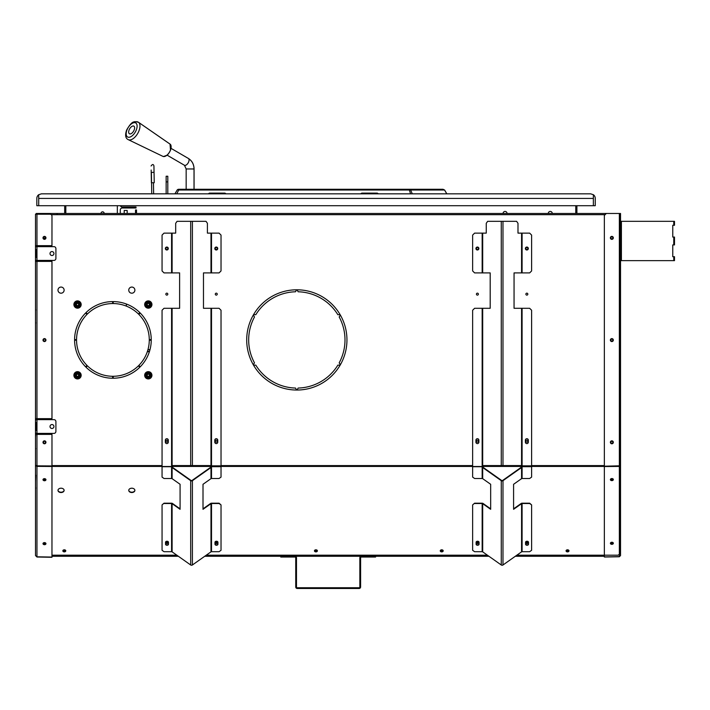 <?xml version="1.0" encoding="UTF-8"?>
<svg xmlns="http://www.w3.org/2000/svg" width="710" height="710" viewBox="0 0 710 710"><rect width="100%" height="100%" fill="white"/><g stroke="black" fill="none" stroke-linecap="round" stroke-linejoin="round"><path stroke-width="1.06" d="M147.44 351.352L149.499 351.352M45.387 238.249L43.576 238.249M43.842 238.613L45.12 238.613M147.316 351.707L149.393 351.707M126.336 304.013L126.336 306.116L126.345 304.013M166.025 440.582L166.025 441.726M50.019 214.225A1.961 1.961 -90 0 1 51.981 216.186L51.963 245.669L51.981 216.186A1.961 1.961 -90 0 0 50.002 214.225L36.964 214.225L36.964 245.669L35.527 245.669L35.527 246.654L53.942 246.654A1.961 1.961 -90 0 1 55.912 248.624L55.895 258.449L55.912 248.624A1.961 1.961 -90 0 0 53.933 246.654M51.981 556.534L51.963 557.288L36.964 557.022L35.5 555.531L35.5 214.225L36.964 214.225M35.722 475.123L35.5 481.558M36.254 465.529L36.964 466.372L35.5 465.831M35.5 519.329L35.5 520.306M35.5 510.49L35.5 517.785M36.254 213.666A1.491 1.491 0 0 0 35.695 214.225M36.964 557.022L35.5 555.531M44.464 480.75A1.473 1.038 -178.6 0 0 44.49 478.664A1.473 1.038 -178.6 0 0 44.464 480.75M43.053 479.41A1.473 1.038 -178.6 0 0 45.901 479.481M44.464 544.694A1.473 1.038 -178.6 0 0 44.49 542.609A1.473 1.038 -178.6 0 0 44.464 544.694M43.053 543.345A1.473 1.038 -178.6 0 0 45.901 543.416M51.963 466.479L51.981 434.378L51.981 465.946L36.964 465.84L51.981 465.946L51.963 557.066L36.964 556.8L36.964 466.372L51.963 466.479L51.963 557.066M36.6 249.6L36.6 257.464L35.562 257.464L35.562 249.6L36.6 249.6L36.6 257.464M53.933 260.419A1.961 1.961 -90 0 0 55.895 258.449A1.961 1.961 -90 0 1 53.942 260.419L35.527 260.419L35.527 261.395L51.963 261.395L51.963 418.651L35.527 418.651L35.527 419.637L53.942 419.637A1.961 1.961 -90 0 1 55.912 421.607L55.895 431.431L55.912 421.607A1.961 1.961 -90 0 0 53.933 419.637M36.263 246.654L36.263 245.669M51.963 245.669L36.964 245.669M35.5 465.529L36.964 465.84L36.964 434.378L51.963 434.378M53.933 433.402A1.961 1.961 -90 0 0 55.895 431.431A1.961 1.961 -90 0 1 53.942 433.402L35.527 433.402L35.527 434.378L36.964 434.378M36.263 434.378L36.263 433.402M36.263 419.637L36.263 418.651M36.609 430.446L36.609 422.583L35.562 422.583L35.562 430.446L36.609 430.446L36.609 422.583M36.263 261.395L36.263 260.419M44.464 341.554A1.473 1.473 90 0 1 42.99 340.081A1.473 1.473 -90 0 0 44.473 341.554A1.473 1.473 90 0 0 45.946 340.081A1.473 1.473 90 0 0 44.464 338.608A1.473 1.473 -90 0 0 43.008 340.081A1.473 1.473 90 0 1 44.464 338.608M51.981 418.651L51.981 261.395M51.963 428.485A1.961 1.961 90 0 1 50.002 426.515A1.961 1.961 -90 0 0 51.972 428.485A1.961 1.961 90 0 0 53.933 426.515A1.961 1.961 90 0 0 51.963 424.553A1.961 1.961 -90 0 0 50.019 426.515A1.961 1.961 90 0 1 51.963 424.553M44.464 443.777A1.473 1.473 90 0 1 42.99 442.303A1.473 1.473 -90 0 0 44.473 443.777A1.473 1.473 90 0 0 45.946 442.303A1.473 1.473 90 0 0 44.464 440.83A1.473 1.473 -90 0 0 43.008 442.303A1.473 1.473 90 0 1 44.464 440.83M44.464 239.341A1.473 1.473 90 0 1 42.99 237.868A1.473 1.473 -90 0 0 44.473 239.341A1.473 1.473 90 0 0 45.946 237.868A1.473 1.473 90 0 0 44.464 236.394A1.473 1.473 -90 0 0 43.008 237.868A1.473 1.473 90 0 1 44.464 236.394M51.972 251.571A1.961 1.961 -90 0 0 50.019 253.532A1.961 1.961 90 0 1 51.963 251.571A1.961 1.961 90 0 1 53.933 253.532A1.961 1.961 90 0 1 51.963 255.502A1.961 1.961 90 0 1 50.002 253.532A1.961 1.961 -90 0 0 51.972 255.502M568.337 550.33A0.861 0.604 -0 0 1 566.722 550.33M442.534 550.33A0.861 0.604 -0 0 1 440.919 550.33M316.731 550.33A0.861 0.604 -0 0 1 315.116 550.33M65.116 550.33A0.861 0.604 -0 0 1 63.501 550.33M51.981 556.276L178.37 556.276M191.549 565.24A1.207 0.852 180 0 0 192.401 564.991L204.72 556.276L488.95 556.276M515.3 556.276L604.352 556.276M568.39 550.525A0.861 0.604 -0 0 1 566.678 550.525A0.861 0.604 -0 0 1 568.39 550.525M442.587 550.525A0.861 0.604 -0 0 1 440.866 550.525A0.861 0.604 -0 0 1 442.587 550.525M316.775 550.525A0.861 0.604 -0 0 1 315.062 550.525A0.861 0.604 -0 0 1 316.775 550.525M65.169 550.525A0.861 0.604 -0 0 1 63.456 550.525A0.861 0.604 -0 0 1 65.169 550.525M148.301 302.487A2.05 2.05 0 0 0 146.464 305.433A2.05 2.05 0 0 0 149.916 305.788A2.05 2.05 0 0 0 148.709 302.522L149.118 303.853A1.065 1.065 0 0 1 148.772 305.486A1.065 1.065 0 0 1 147.263 304.776A1.065 1.065 0 0 1 148.301 303.472L148.417 301.564A2.973 2.973 0 0 1 150.831 306.09A2.973 2.973 0 0 1 145.71 305.983A2.973 2.973 0 0 1 148.301 301.564M148.709 302.522L148.417 301.564M77.532 302.487A2.05 2.05 0 0 0 75.695 305.433A2.05 2.05 0 0 0 79.156 305.788A2.05 2.05 0 0 0 77.949 302.522L78.349 303.853A1.065 1.065 0 0 1 78.011 305.486A1.065 1.065 0 0 1 76.502 304.776A1.065 1.065 0 0 1 77.532 303.472L77.656 301.564A2.973 2.973 0 0 1 80.07 306.09A2.973 2.973 0 0 1 74.941 305.983A2.973 2.973 0 0 1 77.532 301.564M77.949 302.522L77.656 301.564M148.301 373.247A2.05 2.05 0 0 0 146.464 376.202A2.05 2.05 0 0 0 149.916 376.548A2.05 2.05 0 0 0 148.709 373.291L149.118 374.623A1.065 1.065 0 0 1 148.772 376.247A1.065 1.065 0 0 1 147.263 375.546A1.065 1.065 0 0 1 148.301 374.232L148.417 372.333A2.973 2.973 0 0 1 150.831 376.85A2.973 2.973 0 0 1 145.71 376.753A2.973 2.973 0 0 1 148.301 372.324M148.709 373.291L148.417 372.333M149.277 340.223L151.248 340.223A38.331 38.331 0 0 1 140.234 366.804L138.849 365.41A36.37 36.37 0 0 0 149.277 340.223M149.277 339.611A36.37 36.37 0 0 0 138.849 314.415L140.234 313.03A38.331 38.331 0 0 1 151.248 339.611L149.277 339.611M620.07 214.677L620.07 465.582M166.823 442.144A0.985 0.985 0 0 1 165.838 441.158A0.985 0.985 0 0 1 166.823 440.173A0.985 0.985 0 0 1 167.809 441.158A0.985 0.985 0 0 1 166.823 442.144M254.482 316.988L253.31 315.045A50.126 50.126 0 0 0 253.31 364.789L254.482 362.845A48.156 48.156 0 0 1 254.482 316.988M298.147 388.059L297.046 390.038A50.126 50.126 0 0 0 340.125 365.171L337.862 365.126A48.156 48.156 0 0 1 298.147 388.059M340.347 364.789A50.126 50.126 0 0 0 340.347 315.045L339.185 316.988A48.156 48.156 0 0 1 339.185 362.845L340.347 364.789M295.511 291.774L296.611 289.795A50.126 50.126 0 0 0 253.532 314.663L255.795 314.707A48.156 48.156 0 0 1 295.511 291.774M61.051 293.195A3.071 3.071 0 0 1 57.989 290.133A3.071 3.071 0 0 1 61.051 287.062A3.071 3.071 0 0 1 64.122 290.133A3.071 3.071 0 0 1 61.051 293.195M131.82 293.195A3.071 3.071 0 0 1 128.75 290.133A3.071 3.071 0 0 1 131.82 287.062A3.071 3.071 0 0 1 134.882 290.133A3.071 3.071 0 0 1 131.82 293.195M526.856 295.12A0.985 0.985 0 0 1 525.87 294.135A0.985 0.985 0 0 1 526.856 293.159A0.985 0.985 0 0 1 527.832 294.135A0.985 0.985 0 0 1 526.856 295.12M477.404 295.12A0.985 0.985 0 0 1 476.419 294.135A0.985 0.985 0 0 1 477.404 293.159A0.985 0.985 0 0 1 478.389 294.135A0.985 0.985 0 0 1 477.404 295.12M477.404 249.503A0.985 0.985 0 0 1 476.419 248.518A0.985 0.985 0 0 1 477.404 247.533A0.985 0.985 0 0 1 478.389 248.518A0.985 0.985 0 0 1 477.404 249.503M477.404 442.144A0.985 0.985 0 0 1 476.419 441.158A0.985 0.985 0 0 1 477.404 440.173A0.985 0.985 0 0 1 478.389 441.158A0.985 0.985 0 0 1 477.404 442.144M526.856 442.144A0.985 0.985 0 0 1 525.87 441.158A0.985 0.985 0 0 1 526.856 440.173A0.985 0.985 0 0 1 527.832 441.158A0.985 0.985 0 0 1 526.856 442.144M526.856 249.503A0.985 0.985 0 0 1 525.87 248.518A0.985 0.985 0 0 1 526.856 247.533A0.985 0.985 0 0 1 527.832 248.518A0.985 0.985 0 0 1 526.856 249.503M166.823 295.12A0.985 0.985 0 0 1 165.838 294.135A0.985 0.985 0 0 1 166.823 293.159A0.985 0.985 0 0 1 167.809 294.135A0.985 0.985 0 0 1 166.823 295.12M216.266 295.12A0.985 0.985 0 0 1 215.29 294.135A0.985 0.985 0 0 1 216.266 293.159A0.985 0.985 0 0 1 217.251 294.135A0.985 0.985 0 0 1 216.266 295.12M216.266 249.503A0.985 0.985 0 0 1 215.29 248.518A0.985 0.985 0 0 1 216.266 247.533A0.985 0.985 0 0 1 217.251 248.518A0.985 0.985 0 0 1 216.266 249.503M216.266 442.144A0.985 0.985 0 0 1 215.29 441.158A0.985 0.985 0 0 1 216.266 440.173A0.985 0.985 0 0 1 217.251 441.158A0.985 0.985 0 0 1 216.266 442.144M166.823 249.503A0.985 0.985 0 0 1 165.838 248.518A0.985 0.985 0 0 1 166.823 247.533A0.985 0.985 0 0 1 167.809 248.518A0.985 0.985 0 0 1 166.823 249.503M611.842 443.28A0.985 0.985 0 0 1 610.866 442.303A0.985 0.985 0 0 1 611.842 441.318A0.985 0.985 0 0 1 612.828 442.303A0.985 0.985 0 0 1 611.842 443.28M611.842 341.066A0.985 0.985 0 0 1 610.866 340.081A0.985 0.985 0 0 1 611.842 339.096A0.985 0.985 0 0 1 612.828 340.081A0.985 0.985 0 0 1 611.842 341.066M611.842 238.853A0.985 0.985 0 0 1 610.866 237.868A0.985 0.985 0 0 1 611.842 236.883A0.985 0.985 0 0 1 612.828 237.868A0.985 0.985 0 0 1 611.842 238.853M44.481 443.28A0.985 0.985 0 0 1 43.496 442.303A0.985 0.985 0 0 1 44.481 441.318A0.985 0.985 0 0 1 45.467 442.303A0.985 0.985 0 0 1 44.481 443.28M44.481 341.066A0.985 0.985 0 0 1 43.496 340.081A0.985 0.985 0 0 1 44.481 339.096A0.985 0.985 0 0 1 45.467 340.081A0.985 0.985 0 0 1 44.481 341.066M44.481 238.853A0.985 0.985 0 0 1 43.496 237.868A0.985 0.985 0 0 1 44.481 236.883A0.985 0.985 0 0 1 45.467 237.868A0.985 0.985 0 0 1 44.481 238.853M139.808 312.595L138.415 313.989A36.37 36.37 0 0 0 113.227 303.552L113.227 301.581A38.331 38.331 0 0 1 139.808 312.595M112.615 301.581L112.615 303.552A36.37 36.37 0 0 0 87.419 313.989L86.034 312.595A38.331 38.331 0 0 1 112.615 301.581M113.227 378.244L113.227 376.282A36.37 36.37 0 0 0 138.415 365.845L139.808 367.239A38.331 38.331 0 0 1 113.227 378.244M337.862 314.707L340.125 314.663A50.126 50.126 0 0 0 297.046 289.795L298.147 291.774A48.156 48.156 0 0 1 337.862 314.707M255.795 365.126L253.532 365.171A50.126 50.126 0 0 0 296.611 390.038L295.511 388.059A48.156 48.156 0 0 1 255.795 365.126M112.615 376.282L112.615 378.244A38.331 38.331 0 0 1 86.034 367.239L87.419 365.845A36.37 36.37 0 0 0 112.615 376.282M86.984 314.415A36.37 36.37 0 0 0 76.556 339.611L74.585 339.611A38.331 38.331 0 0 1 85.599 313.03L86.984 314.415M86.984 365.41L85.599 366.804A38.331 38.331 0 0 1 74.585 340.223L76.556 340.223A36.37 36.37 0 0 0 86.984 365.41M606.313 213.47L620.54 213.47L620.54 555.539L619.351 556.755L604.352 557.013L604.352 215.432L606.313 213.47L36.254 213.47L36.254 214.225M51.981 555.184L176.826 555.184M206.264 555.184L487.406 555.184M516.845 555.184L618.108 555.184L620.07 553.791L620.07 466.443M166.823 543.585A0.985 0.692 0 0 1 166.823 542.191A0.985 0.692 0 0 1 166.823 543.585M216.266 543.585A0.985 0.692 0 0 1 216.266 542.191A0.985 0.692 0 0 1 216.266 543.585M477.404 543.585A0.985 0.692 0 0 1 477.404 542.191A0.985 0.692 0 0 1 477.404 543.585M526.856 543.585A0.985 0.692 0 0 1 526.856 542.191A0.985 0.692 0 0 1 526.856 543.585M61.051 492.536A3.071 2.165 0 0 1 57.989 490.37A3.071 2.165 0 0 1 61.051 488.205A3.071 2.165 0 0 1 64.122 490.37A3.071 2.165 0 0 1 61.051 492.536M611.86 543.833A0.985 0.692 0 0 1 611.86 542.44A0.985 0.692 0 0 1 611.86 543.833M612.366 478.602A0.985 0.692 0 0 1 611.86 479.898A0.985 0.692 0 0 1 611.266 478.647M62.835 550.845A1.473 1.038 0 0 1 65.781 550.845A1.473 1.038 0 0 1 62.835 550.845M314.45 550.845A1.473 1.038 0 0 1 317.397 550.845A1.473 1.038 0 0 1 314.45 550.845M440.253 550.845A1.473 1.038 0 0 1 443.2 550.845A1.473 1.038 0 0 1 440.253 550.845M566.056 550.845A1.473 1.038 0 0 1 569.003 550.845A1.473 1.038 0 0 1 566.056 550.845M45.342 542.822A0.985 0.692 0 0 1 43.487 543.141A0.985 0.692 0 0 1 43.621 542.786M45.342 478.877A0.985 0.692 0 0 1 44.464 479.898A0.985 0.692 0 0 1 43.621 478.842M131.82 492.536A3.071 2.165 0 0 1 128.75 490.37A3.071 2.165 0 0 1 131.82 488.205A3.071 2.165 0 0 1 134.882 490.37A3.071 2.165 0 0 1 131.82 492.536M43.514 479.028A0.985 0.692 180 0 0 45.422 479.028M43.514 542.972A0.985 0.692 180 0 0 45.422 542.972M62.853 550.676A1.473 1.038 180 0 0 65.764 550.676M57.998 490.202A3.071 2.165 180 0 0 61.051 492.207A3.071 2.165 180 0 0 64.113 490.202M128.758 490.202A3.071 2.165 180 0 0 131.82 492.207A3.071 2.165 180 0 0 134.873 490.202M476.445 542.724A0.985 0.692 180 0 0 478.354 542.724M525.897 542.724A0.985 0.692 180 0 0 527.805 542.724M610.902 542.972A0.985 0.692 180 0 0 612.81 542.972M610.902 479.028A0.985 0.692 180 0 0 612.81 479.028M314.468 550.676A1.473 1.038 180 0 0 317.379 550.676M440.271 550.676A1.473 1.038 180 0 0 443.182 550.676M566.074 550.676A1.473 1.038 180 0 0 568.985 550.676M165.865 542.724A0.985 0.692 180 0 0 167.773 542.724M215.316 542.724A0.985 0.692 180 0 0 217.224 542.724M78.349 374.623L77.656 372.333A2.973 2.973 0 0 1 80.07 376.85A2.973 2.973 0 0 1 74.941 376.753A2.973 2.973 0 0 1 77.532 372.324L77.532 374.232A1.065 1.065 0 0 0 76.502 375.546A1.065 1.065 0 0 0 78.011 376.247A1.065 1.065 0 0 0 78.349 374.623M77.532 372.102A3.195 3.195 0 0 0 74.337 375.297A3.195 3.195 0 0 0 77.514 378.492A3.195 3.195 0 0 0 80.727 375.333A3.195 3.195 0 0 0 77.585 372.102L77.532 372.324M619.351 556.755L620.54 555.539L620.54 465.787L619.351 466.426L604.352 466.541M620.54 214.677L620.54 225.265M673.763 260.641L673.763 256.709L674.5 256.709L674.5 260.641L620.54 260.641L620.54 308.655M620.54 310.616L620.54 311.921M604.352 556.542L604.352 555.184M604.352 556.88L619.351 556.613L619.342 466.097L604.352 466.204L620.54 465.787M611.86 542.254A1.473 1.038 -1.4 0 1 611.887 544.33A1.473 1.038 -1.4 0 1 611.86 542.254M611.86 478.549A1.473 1.038 -1.4 0 1 611.887 480.626A1.473 1.038 -1.4 0 1 611.86 478.549M619.342 466.097L620.07 465.787M606.322 213.47L604.352 215.432L604.352 466.204M611.851 443.786A1.473 1.473 -90 0 1 610.378 442.303A1.473 1.473 -90 0 1 611.851 440.83A1.473 1.473 -90 0 1 613.325 442.303A1.473 1.473 -90 0 1 611.851 443.786M611.851 341.563A1.473 1.473 -90 0 1 610.378 340.09A1.473 1.473 -90 0 1 611.851 338.617A1.473 1.473 -90 0 1 613.325 340.09A1.473 1.473 -90 0 1 611.851 341.563M611.851 239.35A1.473 1.473 -90 0 1 610.378 237.877A1.473 1.473 -90 0 1 611.851 236.394A1.473 1.473 -90 0 1 613.325 237.877A1.473 1.473 -90 0 1 611.851 239.35M171.58 233.12L171.58 272.906L164.028 272.906L162.057 270.945L162.057 235.09L164.028 233.12L175.681 233.12L175.681 223.295L177.074 221.325L206.015 221.325L207.409 223.295L207.409 233.12L211.509 233.12L211.509 272.906L219.062 272.906L221.032 270.945L221.032 235.09L219.062 233.12L211.509 233.12M210.985 233.12L210.985 272.906L203.477 272.906L203.477 308.291L219.062 308.291L221.032 310.252L221.032 477.111L219.062 478.496L211.509 478.496A0.737 0.524 0 0 0 210.985 478.655L203.007 484.291L203.007 509.31L210.985 503.674A0.737 0.524 180 0 1 211.509 503.514L211.509 551.697L219.062 551.697L221.032 550.303L221.032 504.908L219.062 503.514L211.509 503.514M210.985 308.291L210.985 465.574L211.509 465.574L211.509 467.375A0.737 0.524 0 0 0 210.985 467.535L210.985 478.655M214.793 440.182A1.482 1.482 0 0 1 216.266 438.7A1.482 1.482 0 0 1 217.748 440.182L217.748 442.135A1.482 1.482 0 0 1 216.266 443.608A1.482 1.482 0 0 1 214.793 442.135L214.793 440.182M203.007 508.839L210.648 503.434A1.207 0.852 180 0 1 211.509 503.186L219.062 503.186L221.032 504.908M171.58 272.906L179.612 272.906L179.612 308.291L164.028 308.291L162.057 310.252L162.057 477.111L164.028 478.496L171.58 478.496A0.737 0.524 0 0 1 172.104 478.655L180.083 484.291L180.083 509.31L172.104 503.674L172.104 551.847A0.737 0.524 0 0 0 171.58 551.697L164.028 551.697L162.057 550.303L162.057 504.908L164.028 503.186L171.58 503.186A1.207 0.852 180 0 1 172.432 503.434L180.083 508.839M217.934 543.958A1.482 1.047 0 0 1 214.979 543.958M162.057 466.718L171.58 466.718L171.58 478.496M217.934 544.286L217.934 542.209A1.482 1.047 180 0 0 214.979 542.209L214.979 544.286A1.482 1.047 180 0 0 217.934 544.286M171.58 467.047A1.207 0.852 180 0 1 172.432 467.295L191.017 480.439A0.737 0.524 180 0 0 192.064 480.439L210.648 467.295A1.207 0.852 180 0 1 211.509 467.047M210.985 467.535L192.401 480.67A1.207 0.852 0 0 1 190.688 480.67L172.104 467.535A0.737 0.524 0 0 0 171.58 467.375M211.509 551.697A0.737 0.524 0 0 0 210.985 551.847L192.401 564.991A1.207 0.852 180 0 1 190.688 564.991L172.104 551.847M168.483 543.958A1.482 1.047 0 0 1 165.528 543.958M162.057 504.908L164.028 503.186M168.483 544.286L168.483 542.209A1.482 1.047 180 0 0 165.528 542.209L165.528 544.286A1.482 1.047 180 0 0 168.483 544.286M172.104 503.674A0.737 0.524 180 0 0 171.58 503.514L164.028 503.514M211.509 308.291L211.509 465.574L171.58 465.582L171.58 466.718M216.266 250A1.482 1.482 0 0 1 214.988 247.781A1.482 1.482 0 0 1 217.553 247.781A1.482 1.482 0 0 1 216.266 250M166.823 250A1.482 1.482 0 0 1 165.545 247.781A1.482 1.482 0 0 1 168.101 247.781A1.482 1.482 0 0 1 166.823 250M210.985 272.906L211.509 272.906M171.58 466.497L162.057 466.497M168.297 442.135L168.297 440.182A1.482 1.482 0 0 0 166.823 438.7A1.482 1.482 0 0 0 165.341 440.182L165.341 442.135A1.482 1.482 0 0 0 166.823 443.608A1.482 1.482 0 0 0 168.297 442.135M210.985 465.574L171.58 465.574L171.58 308.291M151.39 172.53L151.754 193.83M153.449 183.011L153.635 193.83M147.937 349.711L149.979 349.711M149.996 349.622L147.964 349.622M482.161 233.12L482.161 272.906L474.608 272.906L472.638 270.945L472.638 235.09L474.608 233.12L486.261 233.12L486.261 223.295L487.655 221.325L516.596 221.325L517.989 223.295L517.989 233.12L522.09 233.12L522.09 272.906L529.642 272.906L531.612 270.945L531.612 235.09L529.642 233.12L522.09 233.12M521.566 233.12L521.566 272.906L514.058 272.906L514.058 308.291L529.642 308.291L531.612 310.252L531.612 477.111L529.642 478.496L522.09 478.496A0.737 0.524 0 0 0 521.566 478.655L513.587 484.291L513.587 509.31L521.566 503.674A0.737 0.524 180 0 1 522.09 503.514L522.09 551.697L529.642 551.697L531.612 550.303L531.612 504.908L529.642 503.514L522.09 503.514M521.566 308.291L521.566 465.574L522.09 465.574L522.09 467.375A0.737 0.524 0 0 0 521.566 467.535L521.566 478.655M525.373 440.182A1.482 1.482 0 0 1 526.856 438.7A1.482 1.482 0 0 1 528.329 440.182L528.329 442.135A1.482 1.482 0 0 1 526.856 443.608A1.482 1.482 0 0 1 525.373 442.135L525.373 440.182M513.587 508.839L521.229 503.434A1.207 0.852 180 0 1 522.09 503.186L529.642 503.186L531.612 504.908M482.161 272.906L490.193 272.906L490.193 308.291L474.608 308.291L472.638 310.252L472.638 477.111L474.608 478.496L482.161 478.496A0.737 0.524 0 0 1 482.685 478.655L490.663 484.291L490.663 509.31L482.685 503.674L482.685 551.847A0.737 0.524 0 0 0 482.161 551.697L474.608 551.697L472.638 550.303L472.638 504.908L474.608 503.186L482.161 503.186A1.207 0.852 180 0 1 483.022 503.434L490.663 508.839M528.515 543.958A1.482 1.047 0 0 1 525.56 543.958M472.638 466.718L482.161 466.718L482.161 478.496M528.515 544.286L528.515 542.209A1.482 1.047 180 0 0 525.56 542.209L525.56 544.286A1.482 1.047 180 0 0 528.515 544.286M482.161 467.047A1.207 0.852 180 0 1 483.022 467.295L501.606 480.439A0.737 0.524 180 0 0 502.644 480.439L521.229 467.295A1.207 0.852 180 0 1 522.09 467.047M521.566 467.535L502.982 480.67A1.207 0.852 0 0 1 501.269 480.67L482.685 467.535A0.737 0.524 0 0 0 482.161 467.375M522.09 551.697A0.737 0.524 0 0 0 521.566 551.847L502.982 564.991A1.207 0.852 180 0 1 501.269 564.991L482.685 551.847M479.064 543.958A1.482 1.047 0 0 1 476.108 543.958M472.638 504.908L474.608 503.186M479.064 544.286L479.064 542.209A1.482 1.047 180 0 0 476.108 542.209L476.108 544.286A1.482 1.047 180 0 0 479.064 544.286M482.685 503.674A0.737 0.524 180 0 0 482.161 503.514L474.608 503.514M522.09 308.291L522.09 465.574L482.161 465.582L482.161 466.718M526.856 250A1.482 1.482 0 0 1 525.569 247.781A1.482 1.482 0 0 1 528.134 247.781A1.482 1.482 0 0 1 526.856 250M477.404 250A1.482 1.482 0 0 1 476.126 247.781A1.482 1.482 0 0 1 478.682 247.781A1.482 1.482 0 0 1 477.404 250M521.566 272.906L522.09 272.906M482.161 466.497L472.638 466.497M478.886 442.135L478.886 440.182A1.482 1.482 0 0 0 477.404 438.7A1.482 1.482 0 0 0 475.922 440.182L475.922 442.135A1.482 1.482 0 0 0 477.404 443.608A1.482 1.482 0 0 0 478.886 442.135M521.566 465.574L482.161 465.574L482.161 308.291M515.309 556.276L502.991 564.991A1.207 0.852 180 0 1 502.13 565.24M151.221 172.388L154.052 172.335L154.23 182.718L151.399 182.763L151.177 170.036M154.052 172.335L153.937 165.936C153.378 164.054 152.437 164.072 151.106 165.98M440.777 189.286L444.611 190.014L446.839 193.83M209.37 193.83L209.423 193.129L224.946 193.129L224.99 193.83M208.252 193.83L209.423 193.129M174.935 193.83L177.172 190.014A1.961 1.961 0 0 1 178.698 189.286L443.04 189.286L444.567 190.014L410.602 190.014L412.288 193.83M446.794 193.83L444.567 190.014M226.108 193.83L224.946 193.129M360.609 193.83L361.772 193.129L377.294 193.129L377.338 193.83M378.457 193.83L377.294 193.129M410.549 193.83L409.146 189.286A1.961 1.873 -90 0 1 410.602 190.014A1.961 1.127 149.5 0 0 409.146 190.014L178.698 190.014L176.763 193.83M178.698 190.014A1.961 1.047 -141 0 0 177.172 190.014A1.961 1.961 0 0 1 178.698 189.286L178.698 190.014M361.727 193.83L361.772 193.129M134.172 129.965A4.42 2.29 120.2 0 1 129.415 133.782A4.42 2.29 120.2 0 1 129.664 128.812A4.42 2.29 120.2 0 1 133.862 126.14A4.42 2.29 120.2 0 1 134.172 129.965M166.149 193.83L166.149 176.24L167.8 176.24L167.8 193.83M41.411 193.83L38.713 194.718L41.411 193.83L590.667 193.83L593.365 194.718L593.365 205.705L593.365 198.33M38.713 198.33L38.704 205.705L595.255 205.705L595.255 198.427A4.588 4.588 0 0 0 593.365 194.718L593.365 198.427L38.713 198.427L38.713 205.705L36.822 205.705L36.822 198.427A4.588 4.588 0 0 1 38.704 194.718L38.704 198.427L38.713 194.718M590.667 193.83L593.365 194.718M64.672 213.47L64.672 205.705M120.398 205.705A1.961 1.961 0 0 0 122.253 207.027L136.009 207.027L136.009 208.003L122.253 208.003A1.961 1.961 0 0 0 120.283 209.965L120.283 213.47L120.283 209.965M117.336 213.47L117.336 205.705M65.817 205.705L65.817 213.47M575.757 213.47L575.757 205.705M100.997 213.47L100.997 213.408A1.597 1.597 0 0 1 102.595 211.82A1.597 1.597 0 0 1 104.192 213.408L104.192 213.47M503.079 213.47A1.979 1.979 0 0 1 505.059 211.429A1.979 1.979 0 0 1 507.038 213.47M548.289 213.47A1.979 1.979 0 0 1 550.277 211.429A1.979 1.979 0 0 1 552.256 213.47M135.521 209.965L136.506 209.965L136.506 213.47L136.506 209.965L135.521 209.965L135.521 213.47L135.521 209.965M124.215 210.462L127.17 210.462L127.17 213.47L127.17 210.462L124.215 210.462L124.215 213.47L124.215 210.462M104.192 213.408A1.597 1.597 0 0 0 102.595 211.82A1.597 1.597 0 0 0 100.997 213.408M122.253 208.003L136.009 208.003L136.009 207.027L122.253 207.027M576.902 205.705L576.902 213.47M375.572 556.276L375.572 557.03L361.337 557.03A0.737 0.737 0 0 0 360.6 557.776L360.6 586.992A1.491 1.491 0 0 1 359.1 588.484L297.224 588.484A1.491 1.491 0 0 1 295.733 586.992L295.733 557.776A0.737 0.737 0 0 0 294.987 557.03L280.761 557.03L280.761 556.276M294.987 556.276A1.491 1.491 0 0 1 296.487 557.776L296.487 586.992A0.737 0.737 0 0 0 297.224 587.729L359.1 587.729A0.737 0.737 0 0 0 359.846 586.992L359.846 557.776A1.491 1.491 0 0 1 361.337 556.276M70.352 193.83L150.289 193.794A4.588 4.588 0 0 1 150.91 193.83M150.289 193.794L149.304 193.794M359.1 587.729A0.737 0.737 0 0 0 359.846 586.992M296.487 557.776L296.487 586.992A0.737 0.737 0 0 0 297.224 587.729M295.733 557.776A0.737 0.737 0 0 0 294.987 557.03M359.1 588.484L297.224 588.484M361.337 557.03A0.737 0.737 0 0 0 360.6 557.776L360.6 586.992M673.63 237.051L672.769 237.051L672.769 225.265L674.5 225.265L674.5 221.334L620.922 221.334M620.54 256.709L620.922 225.265M673.763 237.051L674.5 237.051L674.5 244.914L673.763 244.914L673.763 237.051L672.769 237.051L672.769 225.265L673.63 225.265M673.63 256.709L672.769 256.709L672.769 244.914L673.63 244.914M673.763 256.709L672.769 256.709L672.769 244.914L673.763 244.914M620.922 260.641L620.922 256.709M36.964 246.654L36.964 260.419M36.964 419.637L36.964 433.402M36.964 261.395L36.964 418.651M51.981 555.894L177.828 555.894M205.261 555.894L488.409 555.894M515.842 555.894L604.352 555.894M148.301 301.333A3.195 3.195 0 0 0 145.106 304.537A3.195 3.195 0 0 0 148.284 307.732A3.195 3.195 0 0 0 151.496 304.563A3.195 3.195 0 0 0 148.355 301.333M77.532 301.333A3.195 3.195 0 0 0 74.337 304.537A3.195 3.195 0 0 0 77.514 307.732A3.195 3.195 0 0 0 80.727 304.563A3.195 3.195 0 0 0 77.585 301.333M148.301 372.102A3.195 3.195 0 0 0 145.106 375.297A3.195 3.195 0 0 0 148.284 378.492A3.195 3.195 0 0 0 151.496 375.333A3.195 3.195 0 0 0 148.355 372.102M144.662 375.297A3.639 3.639 0 0 0 150.121 378.448A3.639 3.639 0 0 0 150.121 372.147A3.639 3.639 0 0 0 144.662 375.297M144.662 304.537A3.639 3.639 0 0 0 150.121 307.687A3.639 3.639 0 0 0 150.121 301.377A3.639 3.639 0 0 0 144.662 304.537M604.352 465.582L531.612 465.582M472.638 465.582L221.032 465.582M162.057 465.582L51.981 465.582M51.271 214.677L605.106 214.677M73.893 304.537A3.639 3.639 0 0 0 79.351 307.687A3.639 3.639 0 0 0 79.351 301.377A3.639 3.639 0 0 0 73.893 304.537M73.893 375.297A3.639 3.639 0 0 0 79.351 378.448A3.639 3.639 0 0 0 79.351 372.147A3.639 3.639 0 0 0 73.893 375.297M51.981 466.443L162.057 466.443M171.58 466.443L211.509 466.443M221.032 466.443L472.638 466.443M482.161 466.443L522.09 466.443M531.612 466.443L604.352 466.443M77.532 373.247A2.05 2.05 0 0 0 75.695 376.202A2.05 2.05 0 0 0 79.156 376.548A2.05 2.05 0 0 0 77.949 373.291M619.351 213.47L619.351 466.088M211.509 465.831L221.032 465.831M172.104 467.535L172.104 478.655M210.985 503.674L210.985 551.847M171.58 503.514L171.58 551.697M211.509 466.683L221.032 466.683M211.509 467.375L211.509 478.496M190.688 480.67L190.688 564.991M192.401 480.67L192.401 564.991M172.104 233.12L172.104 272.906M172.104 308.291L172.104 465.574M190.688 221.325L190.688 465.574M192.401 221.325L192.401 465.574M522.09 465.831L531.612 465.831M482.685 467.535L482.685 478.655M521.566 503.674L521.566 551.847M482.161 503.514L482.161 551.697M522.09 466.683L531.612 466.683M522.09 467.375L522.09 478.496M501.269 480.67L501.269 564.991M502.982 480.67L502.982 564.991M482.685 233.12L482.685 272.906M482.685 308.291L482.685 465.574M501.269 221.325L501.269 465.574M502.982 221.325L502.982 465.574M167.09 155.153L184.44 165.261A3.932 2.032 -59.8 0 0 188.177 162.883A3.932 2.032 -59.8 0 0 188.398 158.463L171.048 148.363L188.443 158.472A3.932 2.032 120.2 0 0 188.283 158.392M194.07 189.286L194.07 168.971L186.872 168.962L186.162 168.962L186.162 189.286M171.03 145.63A7.091 3.674 120.2 0 0 170.089 144.13A7.091 3.674 120.2 0 0 169.859 143.997M171.092 148.372L170.089 144.13L138.485 122.271A10.082 5.218 120.2 0 0 138.077 122.04M165.776 155.987A6.843 3.541 -59.8 0 0 170.444 150.271A6.843 3.541 -59.8 0 0 171.128 146.81M126.984 129.965A8.121 4.207 120.2 0 1 136.444 123.62A8.121 4.207 120.2 0 1 131.492 136.311A8.121 4.207 120.2 0 1 126.984 129.965M138.441 122.262L170.045 144.121A7.091 3.674 120.2 0 1 170.418 150.174A7.091 3.674 120.2 0 1 162.909 156.369L128.306 139.675A10.082 5.218 120.2 0 0 137.696 133.489A10.082 5.218 120.2 0 0 138.441 122.262L134.962 121.614C134.226 122.36 132.335 120.07 126.602 130.09C124.907 135.202 125.466 138.397 128.306 139.675M166.149 181.884L167.8 181.884M673.763 225.265L673.763 221.334M621.41 260.641L621.41 221.334M35.722 322.873L35.5 323.405M35.722 310.004L35.5 309.471M35.722 448.676L35.5 449.208M35.722 435.816L35.5 435.274M35.722 487.992L35.5 488.524M35.722 432.949L35.5 433.482M35.722 420.089L35.5 419.548M57.013 213.95L57.714 213.47L57.013 213.95M194.07 168.971C193.954 164.329 192.082 160.833 188.443 158.472M194.025 189.286L194.025 168.962C193.91 164.329 192.037 160.824 188.398 158.463M184.44 165.261L186.162 168.962M138.485 122.271L136.799 121.587M167.125 155.179L163.504 156.555M170.045 144.121L170.498 150.254C168.314 154.878 165.785 156.91 162.909 156.369"/></g></svg>
